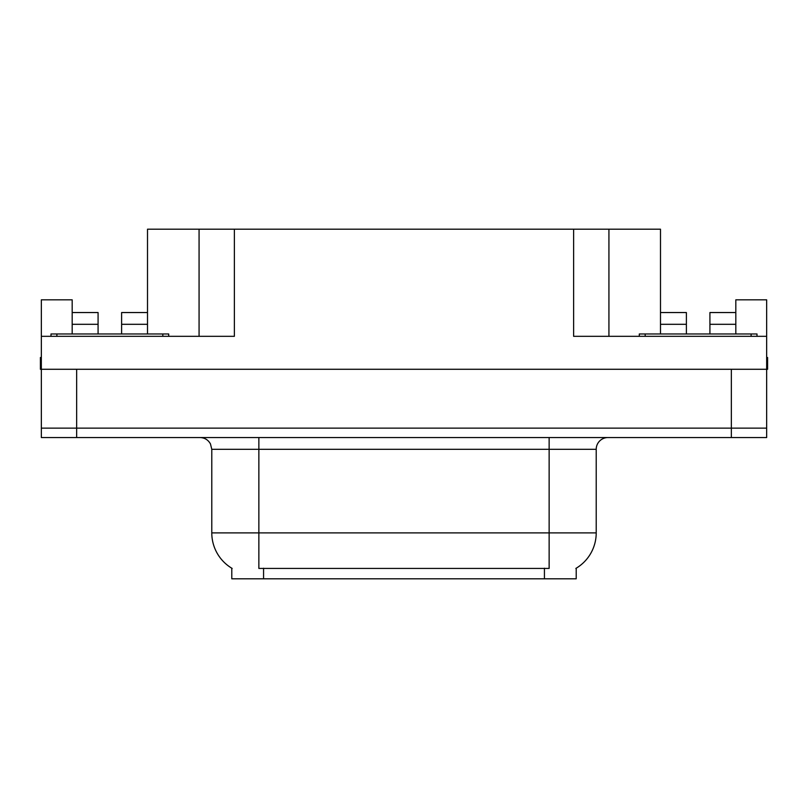 <?xml version="1.0" encoding="UTF-8"?>
<svg xmlns="http://www.w3.org/2000/svg" width="808" height="808" viewBox="0 0 808 808"><rect width="100%" height="100%" fill="white"/><g stroke="black" fill="none" stroke-linecap="round" stroke-linejoin="round"><path stroke-width="1.21" d="M576.205 568.226L576.205 578.801L231.795 578.801L231.795 568.226M76.659 437.542L766.661 437.542L766.661 428.129L41.339 428.129L41.339 369.276L76.659 369.276L76.659 428.129L41.339 428.129L41.339 437.542L76.659 437.542L76.659 428.129L766.661 428.129L766.661 369.276L76.659 369.276M121.614 333.967L121.614 324.311L147.511 324.311L147.511 229.199L573.619 229.199L573.619 336.32L766.661 336.32L766.661 369.276L767.6 369.276L767.6 357.5L766.661 357.5M72.185 333.967L72.185 324.311L98.081 324.311L98.081 312.544L72.185 312.544L72.185 299.829L41.339 299.829L41.339 336.32L234.381 336.32L234.381 229.199M41.339 336.32L41.339 369.276L40.4 369.276L40.4 357.5L41.339 357.5M709.919 333.967L709.919 324.311L735.815 324.311L735.815 299.829L766.661 299.829L766.661 336.32M199.071 229.199L199.071 336.32M573.619 229.199L608.929 229.199L608.929 336.32M608.929 229.199L660.49 229.199L660.49 324.311L686.386 324.311L686.386 312.544L660.49 312.544M232.148 568.428A41.198 41.198 0 0 1 211.787 532.886L258.863 532.886L258.863 568.428L549.137 568.428L549.137 532.886L596.213 532.886L596.213 449.319A11.767 11.767 0 0 1 607.99 437.542M211.787 532.886L211.787 449.319L210.454 443.895C208.151 439.835 204.677 437.724 200.01 437.542M575.851 568.428A41.198 41.198 0 0 0 596.213 532.886M766.661 437.542L766.661 428.129M98.081 324.311L98.081 333.967M147.511 324.311L147.511 333.967M147.511 312.544L121.614 312.544L121.614 324.311M72.185 312.544L72.185 324.311M686.386 324.311L686.386 333.967M660.49 333.967L660.49 324.311M735.815 324.311L735.815 333.967M735.815 312.544L709.919 312.544L709.919 324.311M50.995 336.32L50.995 333.967L168.7 333.967L168.7 336.32M639.3 336.32L639.3 333.967L757.005 333.967L757.005 336.32M731.341 369.276L731.341 437.542M544.43 578.801L544.43 568.226M263.57 578.801L263.57 568.226M549.137 437.542L549.137 449.319L211.787 449.319M596.213 449.319L549.137 449.319L549.137 532.886L258.863 532.886L258.863 437.542M162.812 333.967L162.812 336.32M56.883 333.967L56.883 336.32M751.117 333.967L751.117 336.32M645.188 333.967L645.188 336.32"/></g></svg>
